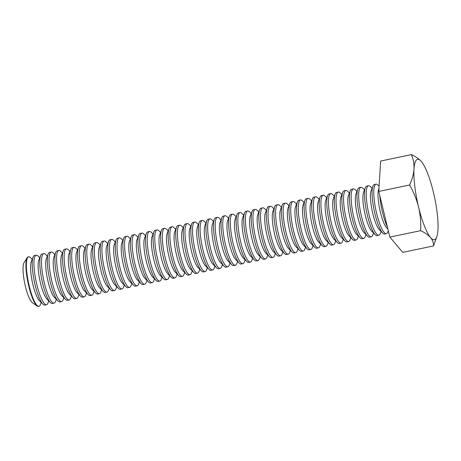 <?xml version="1.0" encoding="UTF-8"?>
<svg xmlns="http://www.w3.org/2000/svg" width="461" height="461" viewBox="0 0 461 461"><rect width="100%" height="100%" fill="white"/><g stroke="black" fill="none" stroke-linecap="round" stroke-linejoin="round"><path stroke-width="0.69" d="M411.425 154.614C413.367 159.103 414.226 163.926 414.001 169.078C413.592 174.275 412.117 179.588 409.57 185.005C413.592 191.932 416.6 199.296 418.6 207.104C420.38 214.855 421.054 222.709 420.616 230.667C424.967 232.69 428.286 234.989 430.574 237.565C432.677 240.187 433.657 242.976 433.513 245.932L437.063 236.009A41.087 8.863 -101.8 0 1 430.574 237.565A41.087 8.863 -101.8 0 1 418.6 207.104A41.087 8.863 -101.8 0 1 414.001 169.078A41.087 8.863 -101.8 0 1 421.383 161.511C419.089 158.93 415.77 156.631 411.425 154.614L380.642 161.05L378.786 191.442L409.57 185.005M420.616 230.667L389.833 237.104L402.735 252.369L433.513 245.932M389.833 237.104L378.786 191.442M379.795 195.608A25.286 5.451 78.2 0 0 387.361 226.881M421.383 161.511A41.087 8.863 78.2 0 1 421.527 161.684L421.521 161.684A41.087 8.863 78.2 0 1 433.352 191.978A41.087 8.863 -101.8 0 1 437.95 230.004A41.087 8.863 -101.8 0 1 437.063 236.009M378.977 188.388L378.683 189.148A20.918 4.512 78.2 0 0 379.72 209.213A20.918 4.512 78.2 0 0 386.808 228.011L387.903 229.117M379.109 186.192L377.985 185.063A25.286 5.451 78.2 0 0 376.038 184.152A25.286 5.451 78.2 0 0 375.876 210.014A25.286 5.451 78.2 0 0 386.387 233.652A25.286 5.451 78.2 0 0 387.102 233.231A25.286 5.451 78.2 0 0 387.81 232.033L388.3 230.765M376.038 184.152L374.332 184.509A25.286 5.451 78.2 0 0 372.909 186.123A25.286 5.451 78.2 0 0 374.165 210.372A25.286 5.451 78.2 0 0 382.734 233.093A25.286 5.451 78.2 0 0 384.681 234.009L386.387 233.652M372.909 186.123L371.128 190.727A20.918 4.512 78.2 0 0 372.165 210.792A20.918 4.512 78.2 0 0 379.253 229.59L382.734 233.093M372.073 188.29L370.437 186.642A25.286 5.451 78.2 0 0 368.489 185.731A25.286 5.451 78.2 0 0 368.327 211.593A25.286 5.451 78.2 0 0 378.838 235.231A25.286 5.451 78.2 0 0 379.547 234.81A25.286 5.451 78.2 0 0 380.256 233.612L381.097 231.445M368.489 185.731L366.777 186.088A25.286 5.451 78.2 0 0 365.36 187.702A25.286 5.451 78.2 0 0 366.616 211.951A25.286 5.451 78.2 0 0 375.179 234.672A25.286 5.451 78.2 0 0 377.127 235.588L378.838 235.231M365.36 187.702L363.573 192.306A20.918 4.512 78.2 0 0 364.616 212.371A20.918 4.512 78.2 0 0 371.704 231.168L375.179 234.672M364.518 189.869L362.882 188.221A25.286 5.451 78.2 0 0 360.934 187.31A25.286 5.451 78.2 0 0 360.773 213.172A25.286 5.451 78.2 0 0 371.284 236.81A25.286 5.451 78.2 0 0 371.998 236.389A25.286 5.451 78.2 0 0 372.707 235.191L373.543 233.024M360.934 187.31L359.223 187.667A25.286 5.451 78.2 0 0 357.805 189.281A25.286 5.451 78.2 0 0 359.061 213.529A25.286 5.451 78.2 0 0 367.63 236.257A25.286 5.451 78.2 0 0 369.578 237.167L371.284 236.81M357.805 189.281L356.025 193.885A20.918 4.512 78.2 0 0 357.062 213.95A20.918 4.512 78.2 0 0 364.15 232.747L367.63 236.257M356.97 191.448L355.327 189.799A25.286 5.451 78.2 0 0 353.385 188.889A25.286 5.451 78.2 0 0 353.218 214.751A25.286 5.451 78.2 0 0 363.735 238.389A25.286 5.451 78.2 0 0 364.444 237.968A25.286 5.451 78.2 0 0 365.152 236.77L365.994 234.603M353.385 188.889L351.674 189.246A25.286 5.451 78.2 0 0 350.251 190.86A25.286 5.451 78.2 0 0 351.513 215.108A25.286 5.451 78.2 0 0 360.076 237.836A25.286 5.451 78.2 0 0 362.023 238.746L363.735 238.389M350.251 190.86L348.47 195.464A20.918 4.512 78.2 0 0 349.513 215.529A20.918 4.512 78.2 0 0 356.595 234.326L360.076 237.836M349.415 193.026L347.778 191.378A25.286 5.451 78.2 0 0 345.831 190.468A25.286 5.451 78.2 0 0 345.669 216.33A25.286 5.451 78.2 0 0 356.18 239.968A25.286 5.451 78.2 0 0 356.895 239.553A25.286 5.451 78.2 0 0 357.598 238.349L358.439 236.182M345.831 190.468L344.119 190.825A25.286 5.451 78.2 0 0 342.702 192.439A25.286 5.451 78.2 0 0 343.958 216.687A25.286 5.451 78.2 0 0 352.521 239.415A25.286 5.451 78.2 0 0 354.469 240.325L356.18 239.968M342.702 192.439L340.915 197.043A20.918 4.512 78.2 0 0 341.958 217.108A20.918 4.512 78.2 0 0 349.046 235.905L352.521 239.415M341.86 194.605L340.224 192.957A25.286 5.451 78.2 0 0 338.276 192.047A25.286 5.451 78.2 0 0 338.115 217.909A25.286 5.451 78.2 0 0 348.625 241.547A25.286 5.451 78.2 0 0 349.34 241.132A25.286 5.451 78.2 0 0 350.049 239.927L350.884 237.761M338.276 192.047L336.57 192.404A25.286 5.451 78.2 0 0 335.147 194.018A25.286 5.451 78.2 0 0 336.403 218.266A25.286 5.451 78.2 0 0 344.972 240.994A25.286 5.451 78.2 0 0 346.92 241.904L348.625 241.547M335.147 194.018L333.366 198.622A20.918 4.512 78.2 0 0 334.404 218.687A20.918 4.512 78.2 0 0 341.492 237.49L344.972 240.994M334.311 196.184L332.675 194.536A25.286 5.451 78.2 0 0 330.727 193.626A25.286 5.451 78.2 0 0 330.566 219.488A25.286 5.451 78.2 0 0 341.077 243.126A25.286 5.451 78.2 0 0 341.785 242.711A25.286 5.451 78.2 0 0 342.494 241.506L343.336 239.345M330.727 193.626L329.016 193.983A25.286 5.451 78.2 0 0 327.598 195.597A25.286 5.451 78.2 0 0 328.854 219.845A25.286 5.451 78.2 0 0 337.417 242.572A25.286 5.451 78.2 0 0 339.365 243.483L341.077 243.126M327.598 195.597L325.812 200.201A20.918 4.512 78.2 0 0 326.855 220.266A20.918 4.512 78.2 0 0 333.937 239.069L337.417 242.572M326.757 197.763L325.12 196.115A25.286 5.451 78.2 0 0 323.173 195.205A25.286 5.451 78.2 0 0 323.011 221.067A25.286 5.451 78.2 0 0 333.522 244.705A25.286 5.451 78.2 0 0 334.237 244.29A25.286 5.451 78.2 0 0 334.94 243.091L335.781 240.924M323.173 195.205L321.461 195.562A25.286 5.451 78.2 0 0 320.043 197.175A25.286 5.451 78.2 0 0 321.3 221.43A25.286 5.451 78.2 0 0 329.863 244.151A25.286 5.451 78.2 0 0 331.811 245.062L333.522 244.705M320.043 197.175L318.263 201.78A20.918 4.512 78.2 0 0 319.3 221.845A20.918 4.512 78.2 0 0 326.388 240.648L329.863 244.151M319.202 199.342L317.566 197.694A25.286 5.451 78.2 0 0 315.618 196.784A25.286 5.451 78.2 0 0 315.457 222.651A25.286 5.451 78.2 0 0 325.973 246.283A25.286 5.451 78.2 0 0 326.682 245.869A25.286 5.451 78.2 0 0 327.391 244.67L328.226 242.503M315.618 196.784L313.912 197.141A25.286 5.451 78.2 0 0 312.489 198.754A25.286 5.451 78.2 0 0 313.751 223.009A25.286 5.451 78.2 0 0 322.314 245.73A25.286 5.451 78.2 0 0 324.262 246.641L325.973 246.283M312.489 198.754L310.708 203.359A20.918 4.512 78.2 0 0 311.751 223.424A20.918 4.512 78.2 0 0 318.833 242.227L322.314 245.73M311.653 200.921L310.017 199.273A25.286 5.451 78.2 0 0 308.069 198.363A25.286 5.451 78.2 0 0 307.908 224.23A25.286 5.451 78.2 0 0 318.418 247.862A25.286 5.451 78.2 0 0 319.133 247.448A25.286 5.451 78.2 0 0 319.836 246.249L320.677 244.082M308.069 198.363L306.358 198.72A25.286 5.451 78.2 0 0 304.94 200.333A25.286 5.451 78.2 0 0 306.196 224.588A25.286 5.451 78.2 0 0 314.759 247.309A25.286 5.451 78.2 0 0 316.707 248.22L318.418 247.862M304.94 200.333L303.154 204.938A20.918 4.512 78.2 0 0 304.197 225.003A20.918 4.512 78.2 0 0 311.284 243.806L314.759 247.309M304.099 202.5L302.462 200.852A25.286 5.451 78.2 0 0 300.514 199.941A25.286 5.451 78.2 0 0 300.353 225.809A25.286 5.451 78.2 0 0 310.864 249.441A25.286 5.451 78.2 0 0 311.578 249.026A25.286 5.451 78.2 0 0 312.287 247.828L313.123 245.661M300.514 199.941L298.803 200.299A25.286 5.451 78.2 0 0 297.385 201.912A25.286 5.451 78.2 0 0 298.642 226.167A25.286 5.451 78.2 0 0 307.21 248.888A25.286 5.451 78.2 0 0 309.158 249.799L310.864 249.441M297.385 201.912L295.605 206.516A20.918 4.512 78.2 0 0 296.642 226.582A20.918 4.512 78.2 0 0 303.73 245.385L307.21 248.888M296.55 204.079L294.913 202.431A25.286 5.451 78.2 0 0 292.966 201.52A25.286 5.451 78.2 0 0 292.798 227.388A25.286 5.451 78.2 0 0 303.315 251.02A25.286 5.451 78.2 0 0 304.024 250.605A25.286 5.451 78.2 0 0 304.733 249.407L305.574 247.24M292.966 201.52L291.254 201.878A25.286 5.451 78.2 0 0 289.836 203.491A25.286 5.451 78.2 0 0 291.093 227.746A25.286 5.451 78.2 0 0 299.656 250.467A25.286 5.451 78.2 0 0 301.603 251.378L303.315 251.02M289.836 203.491L288.05 208.095A20.918 4.512 78.2 0 0 289.093 228.16A20.918 4.512 78.2 0 0 296.175 246.963L299.656 250.467M288.995 205.658L287.359 204.01A25.286 5.451 78.2 0 0 285.411 203.099A25.286 5.451 78.2 0 0 285.25 228.967A25.286 5.451 78.2 0 0 295.76 252.599A25.286 5.451 78.2 0 0 296.475 252.184A25.286 5.451 78.2 0 0 297.178 250.986L298.019 248.819M285.411 203.099L283.699 203.457A25.286 5.451 78.2 0 0 282.282 205.07A25.286 5.451 78.2 0 0 283.538 229.324A25.286 5.451 78.2 0 0 292.101 252.046A25.286 5.451 78.2 0 0 294.049 252.956L295.76 252.599M282.282 205.07L280.501 209.674A20.918 4.512 78.2 0 0 281.538 229.739A20.918 4.512 78.2 0 0 288.626 248.542L292.101 252.046M281.44 207.237L279.804 205.589A25.286 5.451 78.2 0 0 277.856 204.678A25.286 5.451 78.2 0 0 277.695 230.546A25.286 5.451 78.2 0 0 288.211 254.178A25.286 5.451 78.2 0 0 288.92 253.763A25.286 5.451 78.2 0 0 289.629 252.565L290.465 250.398M277.856 204.678L276.151 205.036A25.286 5.451 78.2 0 0 274.727 206.649A25.286 5.451 78.2 0 0 275.983 230.903A25.286 5.451 78.2 0 0 284.552 253.625A25.286 5.451 78.2 0 0 286.5 254.535L288.211 254.178M274.727 206.649L272.947 211.253A20.918 4.512 78.2 0 0 273.984 231.318A20.918 4.512 78.2 0 0 281.072 250.121L284.552 253.625M273.892 208.816L272.255 207.168A25.286 5.451 78.2 0 0 270.307 206.257A25.286 5.451 78.2 0 0 270.146 232.125A25.286 5.451 78.2 0 0 280.657 255.757A25.286 5.451 78.2 0 0 281.366 255.342A25.286 5.451 78.2 0 0 282.074 254.144L282.916 251.977M270.307 206.257L268.596 206.614A25.286 5.451 78.2 0 0 267.178 208.228A25.286 5.451 78.2 0 0 268.435 232.482A25.286 5.451 78.2 0 0 276.998 255.204A25.286 5.451 78.2 0 0 278.945 256.114L280.657 255.757M267.178 208.228L265.392 212.832A20.918 4.512 78.2 0 0 266.435 232.897A20.918 4.512 78.2 0 0 273.523 251.7L276.998 255.204M266.337 210.395L264.7 208.747A25.286 5.451 78.2 0 0 262.753 207.836A25.286 5.451 78.2 0 0 262.591 233.704A25.286 5.451 78.2 0 0 273.102 257.336A25.286 5.451 78.2 0 0 273.817 256.921A25.286 5.451 78.2 0 0 274.526 255.722L275.361 253.556M262.753 207.836L261.041 208.193A25.286 5.451 78.2 0 0 259.624 209.807A25.286 5.451 78.2 0 0 260.88 234.061A25.286 5.451 78.2 0 0 269.449 256.783A25.286 5.451 78.2 0 0 271.396 257.693L273.102 257.336M259.624 209.807L257.843 214.417A20.918 4.512 78.2 0 0 258.88 234.476A20.918 4.512 78.2 0 0 265.968 253.279L269.449 256.783M258.788 211.974L257.152 210.325A25.286 5.451 78.2 0 0 255.204 209.415A25.286 5.451 78.2 0 0 255.037 235.283A25.286 5.451 78.2 0 0 265.553 258.915A25.286 5.451 78.2 0 0 266.262 258.5A25.286 5.451 78.2 0 0 266.971 257.301L267.812 255.135M255.204 209.415L253.492 209.772A25.286 5.451 78.2 0 0 252.075 211.392A25.286 5.451 78.2 0 0 253.331 235.64A25.286 5.451 78.2 0 0 261.894 258.362A25.286 5.451 78.2 0 0 263.842 259.272L265.553 258.915M252.075 211.392L250.288 215.996A20.918 4.512 78.2 0 0 251.331 236.055A20.918 4.512 78.2 0 0 258.414 254.858L261.894 258.362M251.233 213.552L249.597 211.904A25.286 5.451 78.2 0 0 247.649 210.994A25.286 5.451 78.2 0 0 247.488 236.862A25.286 5.451 78.2 0 0 257.999 260.494A25.286 5.451 78.2 0 0 258.713 260.079A25.286 5.451 78.2 0 0 259.416 258.88L260.258 256.714M247.649 210.994L245.938 211.351A25.286 5.451 78.2 0 0 244.52 212.97A25.286 5.451 78.2 0 0 245.776 237.219A25.286 5.451 78.2 0 0 254.339 259.941A25.286 5.451 78.2 0 0 256.287 260.851L257.999 260.494M244.52 212.97L242.74 217.575A20.918 4.512 78.2 0 0 243.777 237.634A20.918 4.512 78.2 0 0 250.865 256.437L254.339 259.941M243.679 215.137L242.042 213.483A25.286 5.451 78.2 0 0 240.095 212.573A25.286 5.451 78.2 0 0 239.933 238.441A25.286 5.451 78.2 0 0 250.444 262.073A25.286 5.451 78.2 0 0 251.159 261.658A25.286 5.451 78.2 0 0 251.867 260.459L252.703 258.293M240.095 212.573L238.389 212.93A25.286 5.451 78.2 0 0 236.966 214.549A25.286 5.451 78.2 0 0 238.222 238.798A25.286 5.451 78.2 0 0 246.791 261.52A25.286 5.451 78.2 0 0 248.738 262.43L250.444 262.073M236.966 214.549L235.185 219.154A20.918 4.512 78.2 0 0 236.222 239.219A20.918 4.512 78.2 0 0 243.31 258.016L246.791 261.52M236.13 216.716L234.493 215.062A25.286 5.451 78.2 0 0 232.546 214.152A25.286 5.451 78.2 0 0 232.384 240.02A25.286 5.451 78.2 0 0 242.895 263.652A25.286 5.451 78.2 0 0 243.604 263.237A25.286 5.451 78.2 0 0 244.313 262.038L245.154 259.871M232.546 214.152L230.834 214.509A25.286 5.451 78.2 0 0 229.417 216.128A25.286 5.451 78.2 0 0 230.673 240.377A25.286 5.451 78.2 0 0 239.236 263.098A25.286 5.451 78.2 0 0 241.184 264.009L242.895 263.652M229.417 216.128L227.63 220.733A20.918 4.512 78.2 0 0 228.673 240.798A20.918 4.512 78.2 0 0 235.755 259.595L239.236 263.098M228.575 218.295L226.939 216.641A25.286 5.451 78.2 0 0 224.991 215.731A25.286 5.451 78.2 0 0 224.83 241.599A25.286 5.451 78.2 0 0 235.34 265.231A25.286 5.451 78.2 0 0 236.055 264.816A25.286 5.451 78.2 0 0 236.758 263.617L237.599 261.45M224.991 215.731L223.28 216.088A25.286 5.451 78.2 0 0 221.862 217.707A25.286 5.451 78.2 0 0 223.118 241.956A25.286 5.451 78.2 0 0 231.681 264.677A25.286 5.451 78.2 0 0 233.629 265.588L235.34 265.231M221.862 217.707L220.081 222.311A20.918 4.512 78.2 0 0 221.119 242.377A20.918 4.512 78.2 0 0 228.207 261.174L231.681 264.677M221.021 219.874L219.384 218.22A25.286 5.451 78.2 0 0 217.436 217.31A25.286 5.451 78.2 0 0 217.275 243.178A25.286 5.451 78.2 0 0 227.792 266.81A25.286 5.451 78.2 0 0 228.5 266.395A25.286 5.451 78.2 0 0 229.209 265.196L230.045 263.029M217.436 217.31L215.731 217.667A25.286 5.451 78.2 0 0 214.307 219.286A25.286 5.451 78.2 0 0 215.569 243.535A25.286 5.451 78.2 0 0 224.132 266.256A25.286 5.451 78.2 0 0 226.08 267.167L227.792 266.81M214.307 219.286L212.527 223.89A20.918 4.512 78.2 0 0 213.57 243.955A20.918 4.512 78.2 0 0 220.652 262.753L224.132 266.256M213.472 221.453L211.835 219.805A25.286 5.451 78.2 0 0 209.888 218.889A25.286 5.451 78.2 0 0 209.726 244.756A25.286 5.451 78.2 0 0 220.237 268.388A25.286 5.451 78.2 0 0 220.952 267.974A25.286 5.451 78.2 0 0 221.655 266.775L222.496 264.608M209.888 218.889L208.176 219.246A25.286 5.451 78.2 0 0 206.759 220.865A25.286 5.451 78.2 0 0 208.015 245.114A25.286 5.451 78.2 0 0 216.578 267.835A25.286 5.451 78.2 0 0 218.526 268.746L220.237 268.388M206.759 220.865L204.972 225.469A20.918 4.512 78.2 0 0 206.015 245.534A20.918 4.512 78.2 0 0 213.103 264.332L216.578 267.835M205.917 223.032L204.281 221.384A25.286 5.451 78.2 0 0 202.333 220.467A25.286 5.451 78.2 0 0 202.172 246.335A25.286 5.451 78.2 0 0 212.682 269.967A25.286 5.451 78.2 0 0 213.397 269.552A25.286 5.451 78.2 0 0 214.106 268.354L214.941 266.187M202.333 220.467L200.627 220.825A25.286 5.451 78.2 0 0 199.204 222.444A25.286 5.451 78.2 0 0 200.46 246.693A25.286 5.451 78.2 0 0 209.029 269.414A25.286 5.451 78.2 0 0 210.977 270.33L212.682 269.967M199.204 222.444L197.423 227.048A20.918 4.512 78.2 0 0 198.46 247.113A20.918 4.512 78.2 0 0 205.548 265.911L209.029 269.414M198.368 224.611L196.732 222.963A25.286 5.451 78.2 0 0 194.784 222.046A25.286 5.451 78.2 0 0 194.617 247.914A25.286 5.451 78.2 0 0 205.133 271.552A25.286 5.451 78.2 0 0 205.842 271.131A25.286 5.451 78.2 0 0 206.551 269.933L207.392 267.766M194.784 222.046L193.073 222.409A25.286 5.451 78.2 0 0 191.655 224.023A25.286 5.451 78.2 0 0 192.911 248.272A25.286 5.451 78.2 0 0 201.474 270.993A25.286 5.451 78.2 0 0 203.422 271.909L205.133 271.552M191.655 224.023L189.869 228.627A20.918 4.512 78.2 0 0 190.912 248.692A20.918 4.512 78.2 0 0 197.994 267.489L201.474 270.993M190.814 226.19L189.177 224.542A25.286 5.451 78.2 0 0 187.229 223.631A25.286 5.451 78.2 0 0 187.068 249.493A25.286 5.451 78.2 0 0 197.579 273.131A25.286 5.451 78.2 0 0 198.293 272.71A25.286 5.451 78.2 0 0 198.996 271.512L199.838 269.345M187.229 223.631L185.518 223.988A25.286 5.451 78.2 0 0 184.1 225.602A25.286 5.451 78.2 0 0 185.357 249.85A25.286 5.451 78.2 0 0 193.92 272.572A25.286 5.451 78.2 0 0 195.867 273.488L197.579 273.131M184.1 225.602L182.32 230.206A20.918 4.512 78.2 0 0 183.357 250.271A20.918 4.512 78.2 0 0 190.445 269.068L193.92 272.572M183.259 227.769L181.622 226.12A25.286 5.451 78.2 0 0 179.675 225.21A25.286 5.451 78.2 0 0 179.513 251.072A25.286 5.451 78.2 0 0 190.03 274.71A25.286 5.451 78.2 0 0 190.739 274.289A25.286 5.451 78.2 0 0 191.448 273.091L192.283 270.924M179.675 225.21L177.969 225.567A25.286 5.451 78.2 0 0 176.546 227.181A25.286 5.451 78.2 0 0 177.808 251.429A25.286 5.451 78.2 0 0 186.371 274.157A25.286 5.451 78.2 0 0 188.319 275.067L190.03 274.71M176.546 227.181L174.765 231.785A20.918 4.512 78.2 0 0 175.802 251.85A20.918 4.512 78.2 0 0 182.89 270.647L186.371 274.157M175.71 229.348L174.074 227.699A25.286 5.451 78.2 0 0 172.126 226.789A25.286 5.451 78.2 0 0 171.965 252.651A25.286 5.451 78.2 0 0 182.475 276.289A25.286 5.451 78.2 0 0 183.184 275.868A25.286 5.451 78.2 0 0 183.893 274.67L184.734 272.503M172.126 226.789L170.414 227.146A25.286 5.451 78.2 0 0 168.997 228.76A25.286 5.451 78.2 0 0 170.253 253.008A25.286 5.451 78.2 0 0 178.816 275.736A25.286 5.451 78.2 0 0 180.764 276.646L182.475 276.289M168.997 228.76L167.21 233.364A20.918 4.512 78.2 0 0 168.253 253.429A20.918 4.512 78.2 0 0 175.341 272.226L178.816 275.736M168.156 230.926L166.519 229.278A25.286 5.451 78.2 0 0 164.571 228.368A25.286 5.451 78.2 0 0 164.41 254.23A25.286 5.451 78.2 0 0 174.921 277.868A25.286 5.451 78.2 0 0 175.635 277.453A25.286 5.451 78.2 0 0 176.344 276.248L177.18 274.082M164.571 228.368L162.86 228.725A25.286 5.451 78.2 0 0 161.442 230.339A25.286 5.451 78.2 0 0 162.698 254.587A25.286 5.451 78.2 0 0 171.267 277.315A25.286 5.451 78.2 0 0 173.215 278.225L174.921 277.868M161.442 230.339L159.662 234.943A20.918 4.512 78.2 0 0 160.699 255.008A20.918 4.512 78.2 0 0 167.787 273.805L171.267 277.315M160.607 232.505L158.97 230.857A25.286 5.451 78.2 0 0 157.022 229.947A25.286 5.451 78.2 0 0 156.855 255.809A25.286 5.451 78.2 0 0 167.372 279.447A25.286 5.451 78.2 0 0 168.081 279.032A25.286 5.451 78.2 0 0 168.789 277.827L169.631 275.661M157.022 229.947L155.311 230.304A25.286 5.451 78.2 0 0 153.893 231.918A25.286 5.451 78.2 0 0 155.15 256.166A25.286 5.451 78.2 0 0 163.713 278.893A25.286 5.451 78.2 0 0 165.66 279.804L167.372 279.447M153.893 231.918L152.107 236.522A20.918 4.512 78.2 0 0 153.15 256.587A20.918 4.512 78.2 0 0 160.232 275.384L163.713 278.893M153.052 234.084L151.415 232.436A25.286 5.451 78.2 0 0 149.468 231.526A25.286 5.451 78.2 0 0 149.306 257.388A25.286 5.451 78.2 0 0 159.817 281.026A25.286 5.451 78.2 0 0 160.532 280.611A25.286 5.451 78.2 0 0 161.235 279.406L162.076 277.24M149.468 231.526L147.756 231.883A25.286 5.451 78.2 0 0 146.339 233.496A25.286 5.451 78.2 0 0 147.595 257.745A25.286 5.451 78.2 0 0 156.158 280.472A25.286 5.451 78.2 0 0 158.106 281.383L159.817 281.026M146.339 233.496L144.558 238.101A20.918 4.512 78.2 0 0 145.595 258.166A20.918 4.512 78.2 0 0 152.683 276.969L156.158 280.472M145.497 235.663L143.861 234.015A25.286 5.451 78.2 0 0 141.913 233.105A25.286 5.451 78.2 0 0 141.752 258.967A25.286 5.451 78.2 0 0 152.263 282.605A25.286 5.451 78.2 0 0 152.977 282.19A25.286 5.451 78.2 0 0 153.686 280.991L154.521 278.824M141.913 233.105L140.207 233.462A25.286 5.451 78.2 0 0 138.784 235.075A25.286 5.451 78.2 0 0 140.04 259.324A25.286 5.451 78.2 0 0 148.609 282.051A25.286 5.451 78.2 0 0 150.557 282.962L152.263 282.605M138.784 235.075L137.003 239.68A20.918 4.512 78.2 0 0 138.041 259.745A20.918 4.512 78.2 0 0 145.129 278.548L148.609 282.051M137.948 237.242L136.312 235.594A25.286 5.451 78.2 0 0 134.364 234.684A25.286 5.451 78.2 0 0 134.203 260.546A25.286 5.451 78.2 0 0 144.714 284.183A25.286 5.451 78.2 0 0 145.422 283.769A25.286 5.451 78.2 0 0 146.131 282.57L146.973 280.403M134.364 234.684L132.653 235.041A25.286 5.451 78.2 0 0 131.235 236.654A25.286 5.451 78.2 0 0 132.491 260.909A25.286 5.451 78.2 0 0 141.054 283.63A25.286 5.451 78.2 0 0 143.002 284.541L144.714 284.183M131.235 236.654L129.449 241.259A20.918 4.512 78.2 0 0 130.492 261.324A20.918 4.512 78.2 0 0 137.58 280.127L141.054 283.63M130.394 238.821L128.757 237.173A25.286 5.451 78.2 0 0 126.81 236.263A25.286 5.451 78.2 0 0 126.648 262.13A25.286 5.451 78.2 0 0 137.159 285.762A25.286 5.451 78.2 0 0 137.874 285.347A25.286 5.451 78.2 0 0 138.582 284.149L139.418 281.982M126.81 236.263L125.098 236.62A25.286 5.451 78.2 0 0 123.681 238.233A25.286 5.451 78.2 0 0 124.937 262.488A25.286 5.451 78.2 0 0 133.506 285.209A25.286 5.451 78.2 0 0 135.448 286.12L137.159 285.762M123.681 238.233L121.9 242.838A20.918 4.512 78.2 0 0 122.937 262.903A20.918 4.512 78.2 0 0 130.025 281.706L133.506 285.209M122.839 240.4L121.203 238.752A25.286 5.451 78.2 0 0 119.255 237.841A25.286 5.451 78.2 0 0 119.094 263.709A25.286 5.451 78.2 0 0 129.61 287.341A25.286 5.451 78.2 0 0 130.319 286.926A25.286 5.451 78.2 0 0 131.028 285.728L131.863 283.561M119.255 237.841L117.549 238.199A25.286 5.451 78.2 0 0 116.126 239.812A25.286 5.451 78.2 0 0 117.388 264.067A25.286 5.451 78.2 0 0 125.951 286.788A25.286 5.451 78.2 0 0 127.899 287.699L129.61 287.341M116.126 239.812L114.345 244.416A20.918 4.512 78.2 0 0 115.388 264.481A20.918 4.512 78.2 0 0 122.47 283.285L125.951 286.788M115.29 241.979L113.654 240.331A25.286 5.451 78.2 0 0 111.706 239.42A25.286 5.451 78.2 0 0 111.545 265.288A25.286 5.451 78.2 0 0 122.056 288.92A25.286 5.451 78.2 0 0 122.77 288.505A25.286 5.451 78.2 0 0 123.473 287.307L124.314 285.14M111.706 239.42L109.995 239.778A25.286 5.451 78.2 0 0 108.577 241.391A25.286 5.451 78.2 0 0 109.833 265.645A25.286 5.451 78.2 0 0 118.396 288.367A25.286 5.451 78.2 0 0 120.344 289.278L122.056 288.92M108.577 241.391L106.791 245.995A20.918 4.512 78.2 0 0 107.834 266.06A20.918 4.512 78.2 0 0 114.922 284.863L118.396 288.367M107.736 243.558L106.099 241.91A25.286 5.451 78.2 0 0 104.151 240.999A25.286 5.451 78.2 0 0 103.99 266.867A25.286 5.451 78.2 0 0 114.501 290.499A25.286 5.451 78.2 0 0 115.215 290.084A25.286 5.451 78.2 0 0 115.924 288.886L116.76 286.719M104.151 240.999L102.446 241.357A25.286 5.451 78.2 0 0 101.022 242.97A25.286 5.451 78.2 0 0 102.279 267.224A25.286 5.451 78.2 0 0 110.847 289.946A25.286 5.451 78.2 0 0 112.795 290.856L114.501 290.499M101.022 242.97L99.242 247.574A20.918 4.512 78.2 0 0 100.279 267.639A20.918 4.512 78.2 0 0 107.367 286.442L110.847 289.946M100.187 245.137L98.55 243.489A25.286 5.451 78.2 0 0 96.603 242.578A25.286 5.451 78.2 0 0 96.435 268.446A25.286 5.451 78.2 0 0 106.952 292.078A25.286 5.451 78.2 0 0 107.661 291.663A25.286 5.451 78.2 0 0 108.37 290.465L109.211 288.298M96.603 242.578L94.891 242.935A25.286 5.451 78.2 0 0 93.474 244.549A25.286 5.451 78.2 0 0 94.73 268.803A25.286 5.451 78.2 0 0 103.293 291.525A25.286 5.451 78.2 0 0 105.241 292.435L106.952 292.078M93.474 244.549L91.687 249.153A20.918 4.512 78.2 0 0 92.73 269.218A20.918 4.512 78.2 0 0 99.812 288.021L103.293 291.525M92.632 246.716L90.996 245.068A25.286 5.451 78.2 0 0 89.048 244.157A25.286 5.451 78.2 0 0 88.887 270.025A25.286 5.451 78.2 0 0 99.397 293.657A25.286 5.451 78.2 0 0 100.112 293.242A25.286 5.451 78.2 0 0 100.815 292.044L101.656 289.877M89.048 244.157L87.336 244.514A25.286 5.451 78.2 0 0 85.919 246.128A25.286 5.451 78.2 0 0 87.175 270.382A25.286 5.451 78.2 0 0 95.738 293.104A25.286 5.451 78.2 0 0 97.686 294.014L99.397 293.657M85.919 246.128L84.138 250.732A20.918 4.512 78.2 0 0 85.176 270.797A20.918 4.512 78.2 0 0 92.263 289.6L95.738 293.104M85.078 248.295L83.441 246.647A25.286 5.451 78.2 0 0 81.493 245.736A25.286 5.451 78.2 0 0 81.332 271.604A25.286 5.451 78.2 0 0 91.848 295.236A25.286 5.451 78.2 0 0 92.557 294.821A25.286 5.451 78.2 0 0 93.266 293.622L94.102 291.456M81.493 245.736L79.788 246.093A25.286 5.451 78.2 0 0 78.364 247.707A25.286 5.451 78.2 0 0 79.626 271.961A25.286 5.451 78.2 0 0 88.189 294.683A25.286 5.451 78.2 0 0 90.137 295.593L91.848 295.236M78.364 247.707L76.584 252.311A20.918 4.512 78.2 0 0 77.621 272.376A20.918 4.512 78.2 0 0 84.709 291.179L88.189 294.683M77.529 249.874L75.892 248.225A25.286 5.451 78.2 0 0 73.944 247.315A25.286 5.451 78.2 0 0 73.783 273.183A25.286 5.451 78.2 0 0 84.294 296.815A25.286 5.451 78.2 0 0 85.003 296.4A25.286 5.451 78.2 0 0 85.711 295.201L86.553 293.035M73.944 247.315L72.233 247.672A25.286 5.451 78.2 0 0 70.815 249.286A25.286 5.451 78.2 0 0 72.072 273.54A25.286 5.451 78.2 0 0 80.635 296.262A25.286 5.451 78.2 0 0 82.582 297.172L84.294 296.815M70.815 249.286L69.029 253.896A20.918 4.512 78.2 0 0 70.072 273.955A20.918 4.512 78.2 0 0 77.16 292.758L80.635 296.262M69.974 251.452L68.337 249.804A25.286 5.451 78.2 0 0 66.39 248.894A25.286 5.451 78.2 0 0 66.228 274.762A25.286 5.451 78.2 0 0 76.739 298.394A25.286 5.451 78.2 0 0 77.454 297.979A25.286 5.451 78.2 0 0 78.163 296.78L78.998 294.614M66.39 248.894L64.678 249.251A25.286 5.451 78.2 0 0 63.261 250.87A25.286 5.451 78.2 0 0 64.517 275.119A25.286 5.451 78.2 0 0 73.086 297.841A25.286 5.451 78.2 0 0 75.034 298.751L76.739 298.394M63.261 250.87L61.48 255.475A20.918 4.512 78.2 0 0 62.517 275.534A20.918 4.512 78.2 0 0 69.605 294.337L73.086 297.841M62.425 253.037L60.789 251.383A25.286 5.451 78.2 0 0 58.841 250.473A25.286 5.451 78.2 0 0 58.674 276.341A25.286 5.451 78.2 0 0 69.19 299.973A25.286 5.451 78.2 0 0 69.899 299.558A25.286 5.451 78.2 0 0 70.608 298.359L71.449 296.192M58.841 250.473L57.129 250.83A25.286 5.451 78.2 0 0 55.712 252.449A25.286 5.451 78.2 0 0 56.968 276.698A25.286 5.451 78.2 0 0 65.531 299.42A25.286 5.451 78.2 0 0 67.479 300.33L69.19 299.973M55.712 252.449L53.925 257.054A20.918 4.512 78.2 0 0 54.968 277.119A20.918 4.512 78.2 0 0 62.051 295.916L65.531 299.42M54.871 254.616L53.234 252.962A25.286 5.451 78.2 0 0 51.286 252.052A25.286 5.451 78.2 0 0 51.125 277.92A25.286 5.451 78.2 0 0 61.636 301.552A25.286 5.451 78.2 0 0 62.35 301.137A25.286 5.451 78.2 0 0 63.053 299.938L63.895 297.771M51.286 252.052L49.575 252.409A25.286 5.451 78.2 0 0 48.157 254.028A25.286 5.451 78.2 0 0 49.413 278.277A25.286 5.451 78.2 0 0 57.977 300.998A25.286 5.451 78.2 0 0 59.924 301.909L61.636 301.552M48.157 254.028L46.377 258.633A20.918 4.512 78.2 0 0 47.414 278.698A20.918 4.512 78.2 0 0 54.502 297.495L57.977 300.998M47.316 256.195L45.679 254.541A25.286 5.451 78.2 0 0 43.732 253.631A25.286 5.451 78.2 0 0 43.57 279.499A25.286 5.451 78.2 0 0 54.081 303.131A25.286 5.451 78.2 0 0 54.796 302.716A25.286 5.451 78.2 0 0 55.504 301.517L56.34 299.35M43.732 253.631L42.026 253.988A25.286 5.451 78.2 0 0 40.603 255.607A25.286 5.451 78.2 0 0 41.859 279.856A25.286 5.451 78.2 0 0 50.428 302.577A25.286 5.451 78.2 0 0 52.375 303.488L54.081 303.131M40.603 255.607L38.822 260.211A20.918 4.512 78.2 0 0 39.859 280.276A20.918 4.512 78.2 0 0 46.947 299.074L50.428 302.577M39.767 257.774L38.13 256.12A25.286 5.451 78.2 0 0 36.183 255.21A25.286 5.451 78.2 0 0 36.021 281.077A25.286 5.451 78.2 0 0 46.532 304.709A25.286 5.451 78.2 0 0 47.241 304.295A25.286 5.451 78.2 0 0 47.95 303.096L48.791 300.929M36.183 255.21L34.471 255.567A25.286 5.451 78.2 0 0 33.054 257.186A25.286 5.451 78.2 0 0 34.31 281.435A25.286 5.451 78.2 0 0 42.873 304.156A25.286 5.451 78.2 0 0 44.821 305.067L46.532 304.709M33.054 257.186L31.267 261.79A20.918 4.512 78.2 0 0 32.31 281.855A20.918 4.512 78.2 0 0 39.398 300.653L42.873 304.156M32.212 259.353L30.576 257.705A25.286 5.451 78.2 0 0 28.628 256.789A25.286 5.451 78.2 0 0 28.467 282.656A25.286 5.451 78.2 0 0 38.978 306.288A25.286 5.451 78.2 0 0 39.692 305.873A25.286 5.451 78.2 0 0 40.401 304.675L41.236 302.508M28.628 256.789L28.167 256.886A25.286 5.451 78.2 0 0 27.118 257.745L24.024 262.741A20.918 4.512 78.2 0 0 24.756 283.434A20.918 4.512 78.2 0 0 32.374 302.687L37.214 306.023A25.286 5.451 78.2 0 0 38.522 306.386L38.978 306.288M27.118 257.745A25.286 5.451 78.2 0 0 28.006 282.754A25.286 5.451 78.2 0 0 37.214 306.023"/></g></svg>
